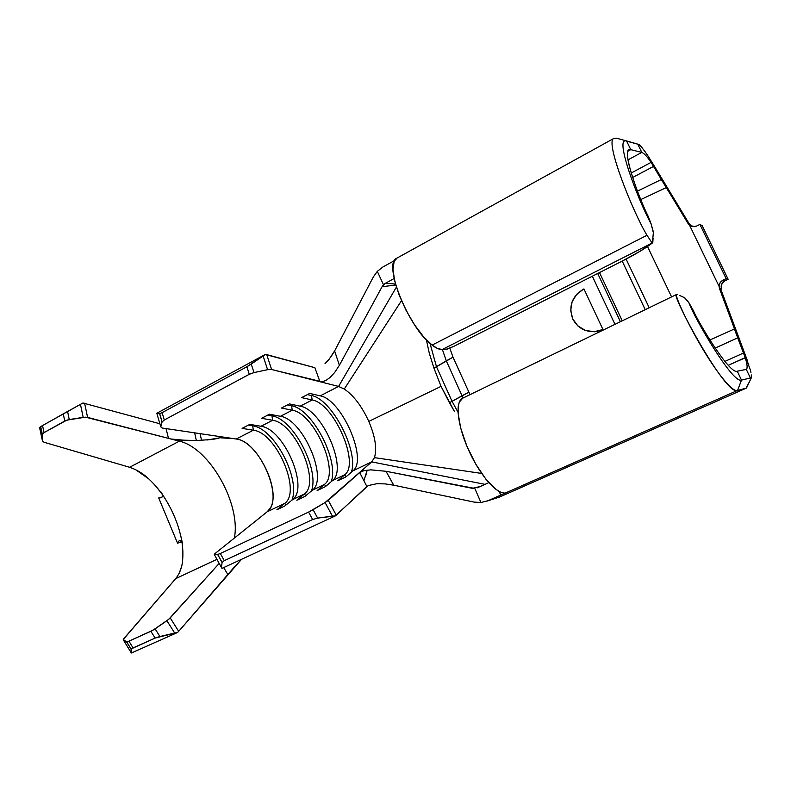 <?xml version="1.0" encoding="UTF-8"?>
<svg xmlns="http://www.w3.org/2000/svg" width="791" height="791" viewBox="0 0 791 791"><rect width="100%" height="100%" fill="white"/><g stroke="black" fill="none" stroke-linecap="round" stroke-linejoin="round"><path stroke-width="1.19" d="M580.07 327.682L585.696 330.608L594.377 331.785L602.96 329.521L597.215 331.36C586.111 332.675 577.954 328.542 572.743 318.961C568.254 306.127 571.982 296.111 583.916 288.903L602.96 329.521L594.377 331.785L585.696 330.608L579.941 327.583M645.713 152.534L640.7 146.048L637.793 144.17L641.798 152.396L627.985 159.871L641.798 152.396L630.773 149.657C619.867 145.257 638.06 196.504 648.353 216.694L651.082 223.804L648.353 216.694C639.197 198.551 622.013 152.07 629.013 149.904L630.773 149.657L628.054 151.14L630.773 149.657L626.65 141.154L637.793 144.17L641.798 152.396C644.111 153.325 647.206 156.648 651.082 162.373L688.2 223.734L689.663 224.525L652.812 163.628L651.082 162.373L631.188 173.041L651.082 162.373L652.812 163.628L647.433 155.056M653.089 238.348L652.783 242.679C646.02 248.008 635.737 254.188 621.924 261.228L640.018 251.301L652.783 242.679L442.218 349.523L652.12 243.005L646.989 235.263L432.094 345.094C436.098 348.178 439.47 349.662 442.218 349.523L447.34 349.058L453.431 346.547L621.924 261.228L453.431 346.547L446.144 349.296L442.218 349.523L437.631 348.524L432.094 345.094L646.989 235.263C632.84 212.047 604.403 140.838 613.925 138.385L616.416 138.188L628.351 141.421L616.594 138.237M676.325 294.855L677.472 294.301L676.325 294.855M737.439 390.497C726.039 396.855 670.501 293.421 676.434 294.559L676.799 294.628C673.991 292.601 683.088 314.719 698.7 342.038C714.273 369.348 731.784 392.356 737.439 390.497M499.289 497.134L487.998 500.713L500.733 495.087L499.141 491.438L500.733 495.087L737.469 390.477L487.998 500.713L499.566 497.025L746.21 388.173L499.289 497.134L746.467 388.045L737.469 390.477M676.434 294.549L462.468 398.318C455.122 401.769 457.228 424.223 467.926 448.576C478.535 472.959 495.087 492.922 504.094 492.951L504.52 493.109M747.238 360.251L746.19 357.394L745.211 357.631L728.274 365.294L746.19 357.394L720.621 288.725L719.454 288.448L745.211 357.631C747.317 364.374 747.683 368.299 746.299 369.397L750.392 377.979L741.483 380.095L737.252 371.206C730.044 374.993 699.007 323.786 693.114 310.131L688.724 302.399C695.329 320.009 732.832 383.684 741.335 380.115C732.832 383.684 695.329 320.009 688.724 302.399L693.114 310.131C699.007 323.786 730.044 374.993 737.252 371.206L746.299 369.397L750.392 377.979L751.341 377.791L751.45 376.476M397.102 258.034L396.617 258.291C382.646 263.472 409.016 328.779 432.094 345.094L423.432 336.64L414.415 324.617L406.03 310.29L399.208 295.221L394.709 281.092L392.989 269.415L394.145 261.386L397.122 258.014M240.771 560.166L227.828 574.543L234.541 566.781L227.828 574.543L223.685 567.582L227.828 574.543L178.687 631.347L240.771 560.166M179.152 573.356L181.475 566.88M182.879 551.614L182.157 543.546M180.674 535.537L182.662 544.079M175.74 578.607L216.952 559.346L175.74 578.607L123.831 638.624L123.366 639.939L131.227 652.783L131.138 649.352L126.481 641.738L123.366 639.939L131.346 653.01L177.54 632.493L131.346 653.01L131.632 648.699L155.155 638.06L133.066 647.908L128.943 641.165L150.863 631.297L155.155 638.06L177.54 632.493L178.687 631.347L170.223 617.919L219.176 563.4L168.819 619.244L152.92 630.239L128.943 641.165L126.481 641.738L123.267 639.474L175.74 578.607C179.794 573.317 182.088 567.276 182.602 560.463C183.344 552.336 182.672 543.882 180.575 535.112C177.629 522.94 172.774 511.273 166.001 500.12C161.097 492.091 155.313 484.992 148.649 478.802C143.151 473.572 136.813 469.725 129.615 467.283L43.97 442.228L42.447 440.903L42.249 434.674L44.059 432.618L42.536 425.568L39.56 427.456L42.447 440.903L42.249 434.674L40.539 426.725L39.56 427.466M642.529 148.233L639.306 144.585L626.65 141.154L630.773 149.657L641.798 152.396C644.111 153.325 647.206 156.648 651.082 162.373L653.514 166.426L632.582 177.51L653.514 166.426L661.345 179.517L637.447 191.155L661.345 179.517L666.249 187.615L640.789 199.559L666.249 187.615L689.604 225.326L719.078 286.362C719.157 283.593 720.463 281.537 722.994 280.182L725.001 280.765C722.509 282.11 721.214 284.137 721.135 286.866L721.511 288.933L720.789 289.19L721.511 288.933L721.135 286.866L722.153 283.297L725.001 280.765L722.994 280.182L726.158 278.65L728.125 279.263L725.001 280.765L728.125 279.263L702.2 225.722L699.897 224.407L696.782 225.979L699.897 224.407L726.158 278.65L722.994 280.182L720.107 282.733L719.078 286.362L734.414 328.957L709.903 340.011L734.414 328.957L737.716 337.836L715.133 348.099L737.716 337.836L743.481 353.043L724.892 361.408L743.481 353.043L745.211 357.631C747.248 364.147 747.653 368.052 746.427 369.348L737.252 371.206L741.474 380.085L737.578 390.457L741.483 380.095L751.341 377.791L751.331 374.934M691.878 226.493L690.652 225.059L689.851 225.514L690.652 225.059L691.878 226.493M330.5 357.512L334.613 350.917L339.369 365.313L334.603 372.571L330.005 377.515L325.922 380.461L322.016 381.826L271.62 369.506L267.605 369.684L254 372.591L249.294 374.291L246.871 366.767L265.272 354.457L156.905 413.218L265.272 354.457L314.877 367.696L266.725 354.615L271.62 369.506L338.578 386.433L344.283 389.024C353.706 395.51 361.873 406.307 368.794 421.415C375.25 436.642 377.129 448.715 374.45 457.633L371.711 461.885L352.964 470.823L346.062 476.815L337.757 480.77L344.777 474.738L332.487 480.602L325.299 486.702L317.132 490.588L324.429 484.448L312.336 490.222L304.881 496.432L296.852 500.258L304.406 493.999L292.512 499.685L284.8 505.993L276.89 509.76L284.711 503.402L267.229 511.757L214.865 553.68L214.331 554.58L217.644 554.471L220.323 553.492L308.609 512.074L325.081 502.532L371.711 461.885L352.964 470.823C368.122 459.68 341.583 399.336 320.226 395.856L338.578 386.433L396.38 287.123L338.578 386.433L344.283 389.024L401.472 300.709L344.283 389.024C353.706 395.51 361.873 406.307 368.794 421.415L441.042 386.364L433.962 368.181L429.266 353.132L426.408 339.912M487.998 500.713L480.938 502.522L474.224 502.117L393.73 485.19L474.224 502.117L480.938 502.522L474.827 488.452L385.998 471.278L393.73 485.19L385.217 483.904L377 483.687L368.22 485.565L335.206 515.969L221.964 568.373L335.206 515.969L317.646 518.105L312.643 519.519L224.258 560.651L222.083 562.559L221.44 567.503L221.964 568.373L221.44 567.503L222.083 562.559L217.644 554.471L214.331 554.58L221.44 567.503L214.331 554.58L214.865 553.68L267.229 511.757C284.76 499.615 259.567 440.983 236.212 439.015L253.347 430.215C276.306 432.479 301.776 491.468 284.711 503.402L267.229 511.757L270.225 508.158C281.695 490.657 257.194 440.854 236.212 439.015L253.347 430.215L242.105 428.366L249.837 424.371L260.99 426.28L272.658 420.298C295.162 422.908 320.938 482.283 304.406 493.999L292.512 499.685C309.37 487.829 283.781 428.682 260.99 426.28L272.658 420.298L261.613 418.281L269.474 414.227L280.419 416.303L292.265 410.222C314.314 413.189 340.397 472.959 324.429 484.448L312.336 490.222C328.651 478.595 302.745 419.052 280.419 416.303L292.265 410.222L281.448 408.037L289.427 403.914L300.165 406.169L312.198 399.979C333.762 403.311 360.172 463.486 344.777 474.738L332.487 480.602C348.228 469.211 322.016 409.273 300.165 406.169L312.198 399.979L301.598 397.616L309.716 393.424L320.226 395.856L338.578 386.433L319.96 381.727L314.877 367.696L319.96 381.727M363.909 480.77L367.212 470.091L363.909 480.77M159.891 423.768L82.926 402.995L42.536 425.568L63.28 413.861L64.724 421.02L44.059 432.618L66.8 420.13L85.586 417.173L179.359 441.16L129.615 467.283L179.359 441.16C209.556 447.924 241.206 504.164 234.344 538.088C241.206 504.164 209.556 447.924 179.359 441.16L168.503 438.352L166.021 428.584L168.503 438.352L87.593 417.411L84.617 403.242L87.593 417.411L83.184 417.361L80.464 404.349L67.591 411.458L69.232 419.556L83.184 417.361L80.464 404.349L82.926 402.995L159.891 423.768M216.17 436.039L162.185 428.02L160.8 426.873L156.895 413.594L160.8 426.873L162.066 421.989L159.614 413.693L156.905 413.218L159.614 413.693L162.106 412.645L246.871 366.767L162.106 412.645L164.281 419.991L249.294 374.291L164.281 419.991L162.066 421.989L160.8 426.873L162.185 428.02L236.212 439.015L216.081 436.019L220.323 437.087L220.036 437.769L207.084 440.004M599.499 272.579L622.24 320.83L599.499 272.579M671.579 296.902L647.532 246.535L671.579 296.902M750.936 372.521L750.333 369.97M748.84 364.898L748.227 363.069M477.319 487.8L488.789 482.648L477.319 487.8M646.989 235.263L652.12 243.005L652.476 242.046L653.356 232.653L651.082 223.813C637.309 198.768 614.053 135.914 626.482 141.114C614.053 135.914 637.309 198.768 651.082 223.804L653.297 231.704M382.992 266.913L394.561 260.536L382.992 266.913L377.307 271.362L373.392 276.86L334.613 350.917L373.392 276.86L377.307 271.362L382.992 266.913M394.136 278.521L385.533 283.208L395.48 284.068L385.533 283.208L383.506 284.77L377.307 271.362L383.506 284.77L382.083 286.718L385.533 283.208L394.136 278.521M620.421 321.719L597.699 273.488L620.421 321.719M622.201 261.089L645.238 309.676L622.201 261.089M626.106 259.072L649.213 307.758L626.106 259.072M614.973 324.359L592.33 276.207L614.973 324.359M449.832 348.178L453.006 357.176L470.032 394.66L453.006 357.176L449.832 348.178M684.957 297.97L688.724 302.399L684.482 297.663L679.795 295.537M366.856 486.485L359.678 472.534L328.275 500.357L336.254 515.139L366.856 486.485L359.678 472.534L371.711 461.885L485.002 484.359L371.711 461.885L374.45 457.633L481.61 473.433L374.45 457.633C377.129 448.715 375.25 436.642 368.794 421.415L441.042 386.364L454.459 411.478L449.436 402.698L452.047 401.334L436.494 366.767L430.017 343.373L436.494 366.767L433.962 368.181L446.292 360.834L442.396 349.513L446.292 360.834L453.006 357.176L436.494 366.767L452.047 401.334L449.436 402.698L441.042 386.364L433.962 368.181L429.266 353.132L426.398 339.903M452.047 401.334L462.043 395.737L446.292 360.834L462.043 395.737L468.855 392.217L452.047 401.334L458.029 412.249L452.047 401.334M463.121 398.002L462.043 395.737M480.938 502.522L474.827 488.452L472.425 488.334L480.107 486.544L472.425 488.334L385.998 471.278L393.73 485.19L385.217 483.904M362.13 471.199L359.678 472.534L363.989 470.645L370.801 469.844L385.998 471.278L370.613 469.854M325.042 363.573L328.957 359.49L334.613 350.917L339.369 365.313L382.083 286.718L339.369 365.313L334.603 372.571M395.747 285.007L382.083 286.718L395.747 285.007M308.609 512.074L220.323 553.492L224.258 560.651L312.643 519.519L308.609 512.074L312.643 519.519L317.646 518.105L313.088 509.681L325.081 502.532L332.408 516.108L317.646 518.105L313.088 509.681L308.609 512.074M499.536 497.035L487.029 501.118M218.632 438.293L211.899 439.509L196.346 440.518L179.082 440.063L171.696 439.054L187.724 440.567L201.567 440.32L200.034 433.636L201.567 440.32L202.417 440.29M255.127 521.674L253.061 523.098M194.645 432.835L196.346 440.518L194.645 432.835M170.223 617.919L178.687 631.347L177.54 632.493L174.673 633.027L166.891 620.708L155.085 628.865L159.93 636.518L174.673 633.027L166.891 620.708L170.223 617.919M220.323 437.087L220.185 437.67M160.959 491.953L166.001 500.12L160.959 491.953M161.196 492.941L155.234 485.506M148.649 478.802L135.459 469.577M129.615 467.283L43.97 442.228L42.447 440.903L39.56 427.456M254 372.591L251.241 364.087L263.126 356.009L267.605 369.684L254 372.591L251.241 364.087L246.871 366.767L249.294 374.291L254 372.591M224.258 560.651L220.323 553.492L217.644 554.471L222.083 562.559L224.258 560.651M336.254 515.139L328.275 500.357L325.081 502.532L332.408 516.108L335.206 515.969L336.254 515.139M266.725 354.615L265.272 354.457L263.126 356.009L267.605 369.684L271.62 369.506L266.725 354.615M164.281 419.991L162.106 412.645L159.614 413.693L162.066 421.989L164.281 419.991M63.28 413.861L64.724 421.02L69.232 419.556L67.591 411.458L63.28 413.861M44.059 432.618L42.536 425.568L40.539 426.725L42.249 434.674L44.059 432.618M150.863 631.297L155.155 638.06L159.93 636.518L155.085 628.865L150.863 631.297M133.066 647.908L128.943 641.165L126.481 641.738L131.138 649.352L133.066 647.908M346.062 476.815L352.964 470.823C368.122 459.68 341.583 399.336 320.226 395.856L309.716 393.424L301.598 397.616L312.198 399.979L311.456 395.52L313.72 394.353L311.456 395.52C331.894 398.99 358.976 451.206 351.333 472.247C358.976 451.206 331.894 398.99 311.456 395.52L312.198 399.979C333.762 403.311 360.172 463.486 344.777 474.738L337.757 480.77L346.062 476.815M346.24 476.657L344.777 474.738L346.24 476.657M307.442 394.6L311.456 395.52L307.442 394.6M325.299 486.702L332.487 480.602C348.228 469.211 322.016 409.273 300.165 406.169L289.427 403.914L281.448 408.037L292.265 410.222L291.553 405.783L293.52 404.765L291.553 405.783C312.366 408.907 339.21 460.382 331.221 481.679C339.21 460.382 312.366 408.907 291.553 405.783L292.265 410.222C314.314 413.189 340.397 472.959 324.429 484.448L317.132 490.588L325.299 486.702M325.813 486.267L324.429 484.448L325.813 486.267M287.449 404.933L291.553 405.783L287.449 404.933M304.881 496.432L312.336 490.222C328.651 478.595 302.745 419.052 280.419 416.303L269.474 414.227L261.613 418.281L272.658 420.298L271.956 415.888L273.646 415.018L271.956 415.888C293.135 418.666 319.762 469.449 311.436 490.974C319.762 469.449 293.135 418.666 271.956 415.888L272.658 420.298C295.162 422.908 320.938 482.283 304.406 493.999L296.852 500.258L304.881 496.432M305.721 495.73L304.406 493.999L305.721 495.73M267.773 415.097L271.956 415.888L267.773 415.097M284.8 505.993L292.512 499.685C309.37 487.829 283.781 428.682 260.99 426.28L249.837 424.371L242.105 428.366L253.347 430.215L252.675 425.825L254.089 425.103L252.675 425.825C274.2 428.277 300.629 478.417 291.958 500.139C300.629 478.417 274.2 428.277 252.675 425.825L253.347 430.215C276.306 432.479 301.776 491.468 284.711 503.402L276.89 509.76L284.8 505.993M285.956 505.044L284.711 503.402L285.956 505.044M248.414 425.103L252.675 425.825L248.414 425.103M750.303 369.872L720.621 288.725L721.511 288.933L719.454 288.448L719.078 286.362L689.604 225.326L693.035 226.71L696.782 225.979L694.597 226.671L689.604 225.326L688.2 223.734L690.652 225.059L689.663 224.525L652.812 163.628M726.158 278.65L728.125 279.263L702.2 225.722L699.897 224.407L726.158 278.65M583.916 288.903L576.738 294.222L572.101 301.796L570.697 310.477L572.743 318.961L577.924 325.971L585.478 330.45L594.268 331.706L602.96 329.521L583.916 288.903M746.15 388.183L750.343 379.927M737.578 390.457L746.467 388.045L751.341 377.791M649.263 157.854L644.576 150.933M639.306 144.585L628.351 141.421M616.416 138.188L613.925 138.385L396.617 258.291M162.264 496.481L161.542 497.717L158.714 497.944L162.007 497.153L158.714 497.944L177.53 543.18L181.871 541.825L177.53 543.18L179.023 540.866L180.556 540.609L181.91 541.904M182.573 543.654L180.575 535.112C177.629 522.94 172.774 511.273 166.001 500.12M161.799 497.46L158.714 497.944L177.53 543.18L178.539 541.281M180.813 541.528L181.505 541.291M504.094 492.951L500.288 491.992L495.888 489.342L485.961 479.297L475.777 464.149L466.888 446.164L460.678 428.099L458.048 412.714L458.187 406.732L459.264 402.184L462.695 398.209M266.874 512.034L269.602 509.167M233.721 438.639L220.036 437.769M219.878 437.848L219.562 436.721M222.103 562.47L217.703 554.471M162.115 421.84L159.713 413.683M42.319 434.269L40.677 426.636M131.177 649.174L126.669 641.798M367.024 470.111L366.411 474.768M179.587 540.609L180.17 540.54"/></g></svg>
